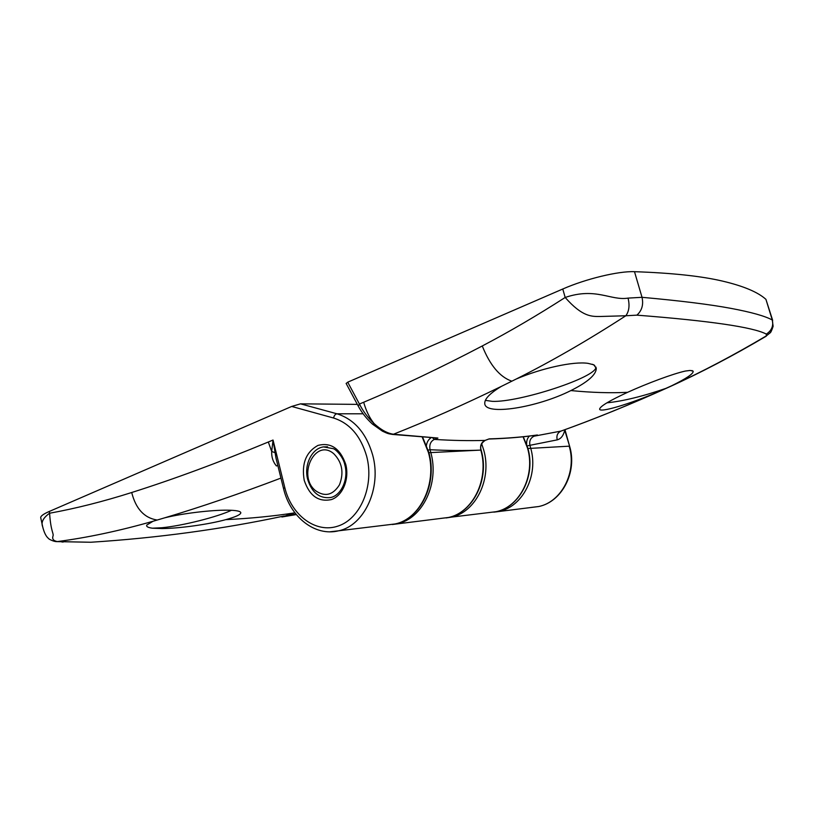 <?xml version="1.0" encoding="UTF-8"?>
<svg xmlns="http://www.w3.org/2000/svg" width="814" height="814" viewBox="0 0 814 814"><rect width="100%" height="100%" fill="white"/><g stroke="black" fill="none" stroke-linecap="round" stroke-linejoin="round"><path stroke-width="1.22" d="M346.164 383.486L347.731 382.173L359.432 404.029C363.125 411.345 368.03 417.887 374.135 423.626C369.617 418.06 366.137 410.938 363.675 402.248C400.997 386.599 440.527 367.836 482.264 345.97C509.177 331.847 536.813 315.679 565.181 297.466C595.889 287.016 610.846 300.936 628.052 298.107L642.022 297.314C643.64 304.639 641.941 310.582 636.894 315.15L625.834 315.761C588.034 340.242 551.495 361.335 516.229 379.019C541.605 368.193 573.463 361.162 588.003 363.349L593.844 364.814L596.286 368.406L595.889 367.022C597.608 376.974 519.19 402.574 492.317 401.353L485.368 400.366M516.229 379.019L501.393 386.365C463.624 404.772 427.655 420.726 393.488 434.228L437.901 438.044L434.33 439.407C430.555 441.381 429.131 444.82 430.057 449.715L430.759 452.35C439.601 483.18 422.608 518.61 397.619 523.646L392.328 524.511M347.731 382.173L562.769 289.011C585.846 278.866 618.579 270.97 634.493 271.683C671.733 272.965 700.966 276.078 722.181 281.023C743.294 285.968 757.865 292.073 765.923 299.349L772.669 320.36M440.466 518.447L448.514 517.47C472.812 512.617 489.336 479.171 480.82 450.111C479.975 445.492 481.389 442.256 485.063 440.405L489.133 438.888C506.735 438.359 522.812 437.057 537.372 434.981L534.086 436.182L560.938 431.105C592.256 419.861 624.857 406.695 658.74 391.615C630.372 403.856 598.951 413.309 599.623 409.004C600.366 406.155 609.696 400.59 627.604 392.317C647.354 383.343 672.74 373.84 685.398 371.042L690.16 370.441L693.152 371.174C693.691 373.595 686.538 378.449 671.713 385.744C702.533 371.632 734.075 355.006 766.33 335.867L766.33 334.096C753.316 327.197 710.174 320.879 636.894 315.15M634.493 271.683L642.022 297.314C680.168 300.763 709.645 304.416 730.463 308.282C751.22 312.149 765.16 316.066 772.293 320.014L773.117 326.333C771.733 330.565 770.685 332.784 769.983 332.967L766.33 335.867L769.942 333.007M564.448 429.853L564.723 430.23C563.43 435.653 560.927 438.858 557.234 439.865L529.914 445.319L530.626 447.893C538.797 475.183 522.802 506.654 499.277 511.304L493.803 512.148M533.089 435.612L534.086 436.182C530.535 437.932 529.141 440.974 529.914 445.319L527.177 445.95M766.33 334.096C771.652 330.606 773.636 325.905 772.293 320.014L765.923 299.349M658.74 391.615L671.713 385.744M596.286 368.406C596.143 374.745 587.677 382.132 570.889 390.567C537.209 407.59 484.981 415.964 484.768 403.5C484.462 398.941 490.008 393.233 501.393 386.365M628.052 298.107C629.843 305.413 629.1 311.304 625.834 315.761L600.274 316.483C591.87 316.514 582.549 317.206 565.181 297.466L562.769 289.011M363.675 402.248L359.432 404.029L358.221 406.033C361.894 412.84 366.697 418.915 372.619 424.247L374.135 423.626C380.972 429.853 387.433 433.384 393.488 434.228M557.234 439.865C556.257 435.714 557.488 432.804 560.938 431.105L560.999 431.094C595.319 418.793 631.135 404.212 668.436 387.342L668.202 387.413M770.746 331.949L769.973 332.967M526.699 444.536C526.353 441.208 527.238 438.39 529.354 436.08M426.353 445.98C426.77 442.378 428.286 439.662 430.891 437.851M489.133 438.888L488.848 439.031C506.389 438.481 522.446 437.159 537.016 435.073L537.372 434.981M346.113 383.394L358.302 406.176M372.517 424.155L382.407 431.145C388.359 433.933 388.003 433.628 392.48 434.432L437.901 438.044M427.767 450.152L430.057 449.715C448.158 450.641 465.079 450.773 480.82 450.101L428.907 452.676M666.646 388.125C643.162 396.265 623.259 401.17 606.918 402.828M296.021 514.245L286.966 515.089M296.286 514.57L281.898 516.992L294.526 512.891C273.382 516.178 250.458 518.426 225.743 519.658C208.669 524.358 179.813 528.408 162.108 528.561L152.432 528.205C147.955 527.604 146.072 526.546 146.785 525.04L152.991 521.275C119.261 530.891 87.373 537.657 57.306 541.585L90.842 542.246C157.713 537.952 222.171 529.192 284.208 515.974M40.771 517.948L40.7 517.633C40.659 516.045 43.498 514 49.206 511.487L291.687 406.451L300.508 403.846L357.336 404.375M231.502 510.276C217.114 517.053 182.204 525.824 161.915 527.737L152.432 528.205M280.942 478.093C239.56 493.803 200.834 507.03 164.764 517.806C182.906 513.329 211.202 510.032 226.974 510.175C236.04 510.246 240.659 511.121 240.832 512.8C240.568 514.682 235.541 516.971 225.743 519.658M63.309 542.012L61.864 541.992M43.02 528.215L42.725 526.861C40.812 522.415 43.101 517.877 49.593 513.227C75.61 508.516 102.991 501.617 131.705 492.511C173.514 479.273 219.047 462.433 268.325 442.002L273.036 440.038L275.956 457.926L283.506 488.471L284.819 487.688C291.504 515.476 316.025 533.801 338.227 526.007C360.541 518.66 374.43 485.592 366.676 456.328C360.724 435.938 349.684 423.178 333.577 418.02L291.687 406.451M164.764 517.806L152.991 521.275M49.206 511.487L49.593 513.227C50.844 532.366 54.05 533.272 52.93 536.263C52.055 539.031 53.51 540.801 57.306 541.585L54.05 541.249M277.839 465.527L276.394 465.934C273.016 461.874 271.438 457.051 271.693 451.475L273.036 440.038L284.819 487.688M333.842 453.795C315.272 437.474 296.795 475.997 315.69 490.791C325 497.151 332.926 495.156 339.469 484.808C344.088 472.741 342.216 462.403 333.842 453.795M481.186 450.183L481.186 450.193C489.682 479.141 473.158 512.555 448.514 517.47L392.419 524.491M432.722 437.973L434.33 439.407C452.431 440.557 469.342 440.893 485.063 440.405L485.439 440.262M531.084 507.448L538.664 506.532C561.538 502.035 577.085 472.1 569.19 446.174L527.92 448.514M493.844 512.148L538.664 506.532C561.965 501.943 577.472 472.028 569.627 446.265L564.723 430.23M669.362 386.925L668.436 387.342C700.305 372.944 732.905 355.891 766.218 336.192M627.604 392.317C610.612 393.193 591.707 392.613 570.889 390.567M511.497 381.064C499.694 376.841 489.957 365.14 482.264 345.97M481.695 443.854L483.709 449.989C492.205 478.947 475.712 512.271 451.455 517.114L496.092 511.691C519.668 507.03 535.704 475.437 527.503 448.036L523.056 436.792M488.278 512.647L496.092 511.691C519.953 506.969 535.978 475.407 527.808 448.097L523.3 436.762M300.508 403.846L336.976 413.797L363.115 413.787M333.577 418.02C334.167 415.466 335.297 414.061 336.976 413.797C354.324 419.291 366.219 433.007 372.649 454.934C381.858 487.84 364.397 525.559 338.716 530.789L329.802 531.817M386.965 524.938L395.248 523.931C420.268 518.884 437.281 483.374 428.418 452.452L422.283 437.25M345.747 464.346C349.582 478.998 342.786 495.604 331.552 499.542C318.579 502.34 309.473 495.919 304.202 480.26C301.424 463.715 305.993 452.106 317.898 445.441C330.84 442.104 340.12 448.402 345.747 464.346M307.682 479.446C311.854 492.612 319.424 498.646 330.372 497.558C340.598 496.001 348.952 479.751 344.841 464.886C343.152 456.603 335.785 449.42 333.435 448.707L323.494 446.896C311.701 448.433 303.764 465.048 307.682 479.446M131.705 492.511C135.775 508.669 144.139 517.826 156.787 519.973M283.516 488.512L283.506 488.471C290.018 516.687 314.703 536.843 338.716 530.789L395.248 523.931C420.706 518.803 437.698 483.333 428.876 452.553L422.68 437.281M268.325 442.002L271.693 451.475L274.827 452.594M327.554 446.784L323.494 446.896M564.967 429.66L569.617 446.245M560.999 431.094L561.843 430.789M481.186 450.162C479.924 446.337 481.257 443.081 485.195 440.384L488.99 438.98M691.91 370.533L693.152 371.174M592.378 364.275L594.739 365.517M90.547 542.246L56.614 541.615C53.775 541.748 48.25 538.837 48.687 538.603C46.154 536.691 44.16 532.763 42.715 526.851L40.7 517.633M275.956 457.906L276.292 459.279M446.041 517.958L451.455 517.114"/></g></svg>

